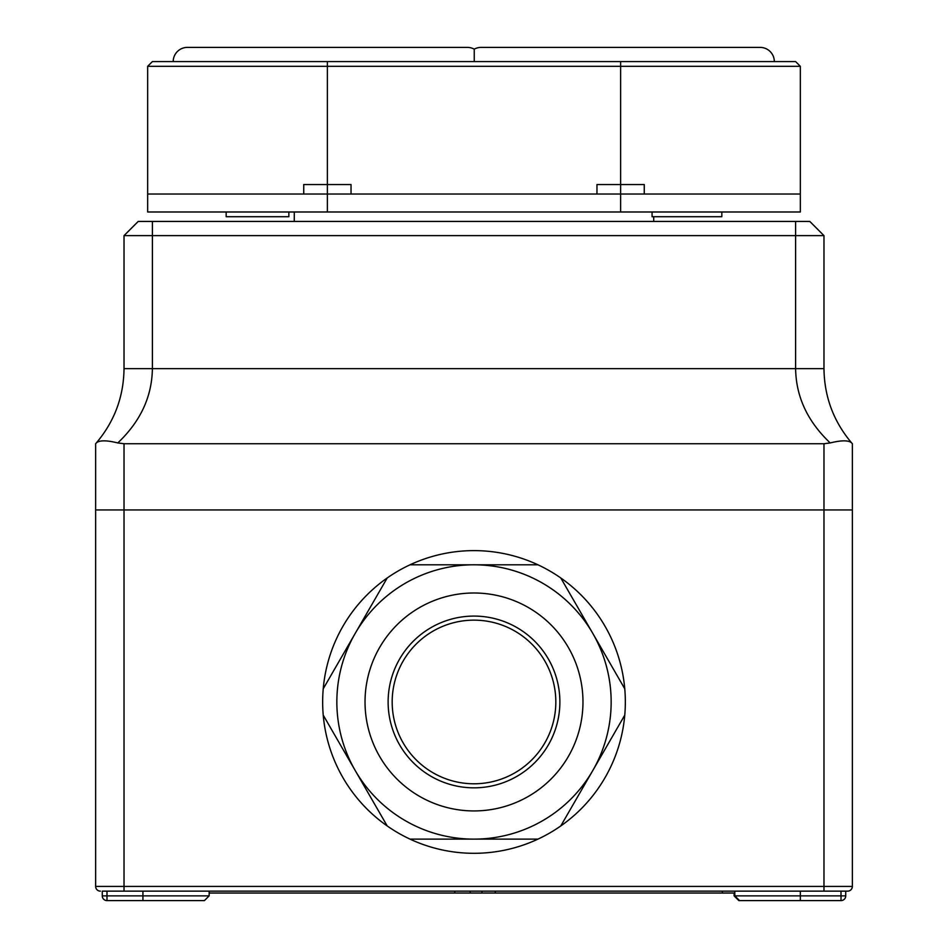 <?xml version="1.0" encoding="UTF-8"?>
<svg xmlns="http://www.w3.org/2000/svg" width="948" height="948" viewBox="0 0 948 948"><rect width="100%" height="100%" fill="white"/><g stroke="black" fill="none" stroke-linecap="round" stroke-linejoin="round"><path stroke-width="1.42" d="M142.935 900.6L142.935 895.872L209.153 895.872L204.424 900.6L106.994 900.6A4.728 4.728 0 0 1 102.266 895.872L102.266 891.144L106.994 891.144L106.994 895.872L142.935 895.872L142.935 891.144M102.266 891.144L847.63 891.144L845.735 891.144L845.735 895.872A4.728 4.728 0 0 1 841.006 900.6L739.582 900.6L734.807 895.872L734.807 891.144M734.119 893.028L734.119 895.872L841.006 895.872L841.006 891.144L845.735 891.144M124.022 443.735L124.022 886.416L95.641 886.416A4.728 4.728 0 0 0 100.37 891.144A4.728 4.728 0 0 1 95.641 886.416A4.728 4.728 0 0 0 100.37 891.144A4.728 4.728 0 0 1 95.641 886.416L95.641 509.941L852.359 509.941L852.359 886.416A4.728 4.728 0 0 1 847.63 891.144A4.728 4.728 0 0 0 852.359 886.416L823.978 886.416L823.978 443.735L830.211 442.941C807.566 421.493 796.036 396.726 795.609 368.654L795.609 235.637L124.022 235.637L124.022 368.654C123.678 396.726 114.447 421.493 96.329 442.941L95.641 443.735L96.329 442.941C99.386 440.156 106.543 440.156 117.789 442.941L124.022 443.735L823.978 443.735M773.734 900.6L738.848 900.6L734.119 895.872M734.807 893.028L722.293 893.028L722.293 891.144M722.293 893.028L495.283 893.028L495.283 891.144M495.283 893.028L481.987 893.028L481.987 891.144M481.987 893.028L209.153 893.028M470.125 893.028L470.125 891.144M454.815 893.028L454.815 891.144M812.163 223.811L809.793 221.441L152.391 221.441L152.391 368.654C151.964 396.726 140.434 421.493 117.789 442.941M795.609 221.441L795.609 235.637L823.978 235.637L823.978 368.654C824.322 396.726 833.553 421.493 851.671 442.941L852.359 443.735L852.359 509.941L95.641 509.941L95.641 443.735M124.022 235.637L138.207 221.441L152.391 221.441M852.359 443.735L851.671 442.941C848.65 440.156 841.504 440.156 830.211 442.941M110.383 441.377L107.1 440.986M103.948 440.832L101.329 440.974M848.863 441.377L846.754 440.986M844.052 440.832L841.018 440.974M823.978 235.637L809.793 221.441M387.211 577.972A151.348 151.348 0 0 0 410.022 839.122A151.348 151.348 0 0 0 624.768 688.793A151.348 151.348 0 0 0 387.211 577.972L323.232 688.793M410.022 839.122L474 839.122A137.152 137.152 0 0 0 611.152 701.958A137.152 137.152 0 0 0 474 564.807L537.978 564.807M474 810.931A108.973 108.973 0 0 0 582.973 701.958A108.973 108.973 0 0 0 474 592.998A108.973 108.973 0 0 0 365.027 701.958A108.973 108.973 0 0 0 474 810.931M560.789 577.972L592.784 633.383A137.152 137.152 0 0 0 336.848 701.958A137.152 137.152 0 0 0 592.784 770.534A137.152 137.152 0 0 0 592.784 633.383L624.768 688.793M474 787.835A85.877 85.877 0 0 0 559.877 701.958A85.877 85.877 0 0 0 474 616.082A85.877 85.877 0 0 0 388.123 701.958A85.877 85.877 0 0 0 474 787.835M474 783.783A81.824 81.824 0 0 0 555.824 701.958A81.824 81.824 0 0 0 474 620.146A81.824 81.824 0 0 0 392.176 701.958A81.824 81.824 0 0 0 474 783.783A81.824 81.824 0 0 1 392.176 701.958A81.824 81.824 0 0 1 474 620.146M560.789 825.945L624.768 715.136M474 839.122L537.978 839.122M387.211 825.945L323.232 715.136M410.022 564.807L474 564.807M288.856 211.985L288.856 216.713L226.169 216.713L226.169 211.985M800.337 66.313L800.337 211.985L147.663 211.985L147.663 194.02L800.337 194.02L644.261 194.02L644.261 184.552L596.967 184.552L596.967 194.02L351.033 194.02L351.033 184.552L303.739 184.552L303.739 194.02L147.663 194.02L147.663 66.313L152.391 61.584L795.609 61.584L800.337 66.313L147.663 66.313M327.38 61.584L327.38 211.985L620.62 211.985L620.62 61.584M721.831 211.985L721.831 216.713L652.07 216.713L652.07 211.985M474.237 49.166A14.184 14.184 0 0 1 481.098 47.4L760.13 47.4A14.184 14.184 0 0 1 774.326 61.584A14.184 14.184 0 0 0 760.13 47.4L481.098 47.4A14.184 14.184 0 0 0 474.237 49.166A14.184 14.184 0 0 0 467.388 47.4A14.184 14.184 0 0 1 474.237 49.166L474.249 61.584M187.384 47.4A14.184 14.184 0 0 0 173.2 61.584A14.184 14.184 0 0 1 187.384 47.4L467.388 47.4L187.384 47.4M294.283 221.441L294.283 211.985M653.717 221.441L653.717 216.713M124.022 891.144L124.022 886.416L823.978 886.416L823.978 891.144M800.337 900.6L800.337 891.144M845.735 895.872A4.728 4.728 0 0 1 841.006 900.6L841.006 895.872L845.735 895.872M106.994 895.872L106.994 900.6A4.728 4.728 0 0 1 102.266 895.872L106.994 895.872M124.022 368.654L823.978 368.654M209.153 895.872L209.153 891.144"/></g></svg>
